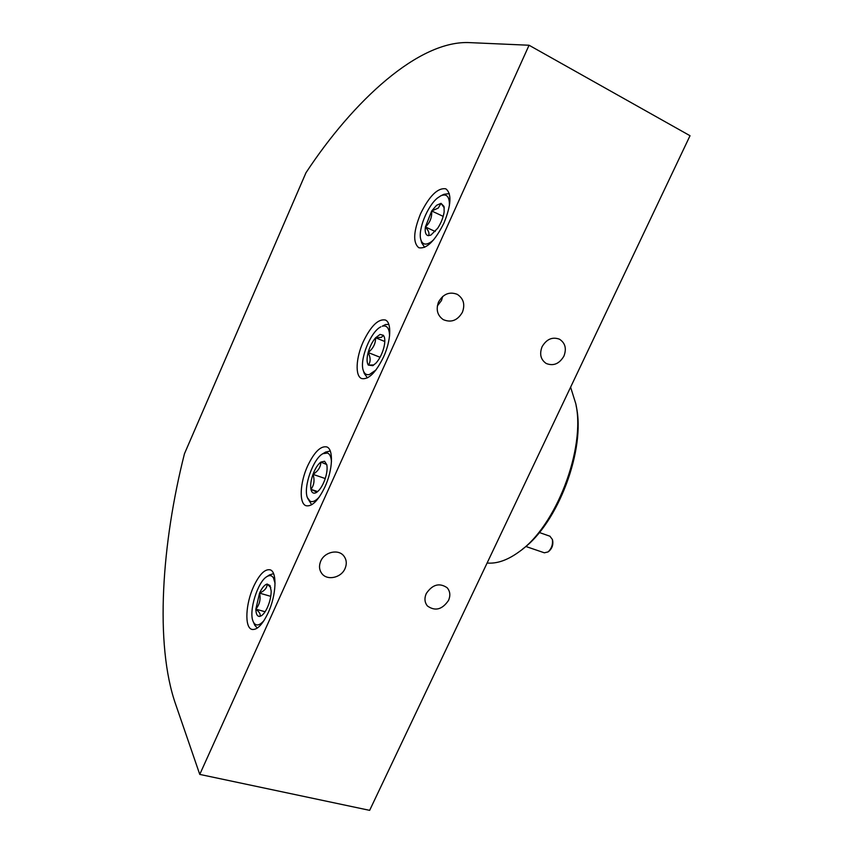 <?xml version="1.0" encoding="UTF-8"?>
<svg xmlns="http://www.w3.org/2000/svg" width="853" height="853" viewBox="0 0 853 853"><rect width="100%" height="100%" fill="white"/><g stroke="black" fill="none" stroke-linecap="round" stroke-linejoin="round"><path stroke-width="1.28" d="M525.779 546.453L544.363 552.808L548.106 551.912C551.592 548.554 553.021 544.406 552.392 539.48L549.918 536.217M552.392 539.48L552.733 540.983C553.234 544.918 552.094 548.223 549.311 550.91L548.511 551.571M576.095 405.41L576.255 406.316C585.872 449.041 558.033 523.284 522.686 548.98M523.358 486.679L369.648 810.35L199.762 774.407L529.063 45.241L690.024 135.723L523.337 486.711M487.106 563.023C497.011 563.908 507.748 560.112 519.317 551.635C556.145 526.077 585.862 448.209 575.786 403.704L570.604 387.187M563.897 356.159C566.755 348.653 565.283 343.002 559.472 339.195C552.36 336.626 546.56 339.131 542.081 346.723C539.299 354.059 540.663 359.635 546.197 363.474C553.394 366.31 559.301 363.879 563.897 356.159M320.749 561.114C318.841 565.688 319.171 569.793 321.741 573.408C326.998 580.925 341.157 577.929 345.028 568.588C347.011 563.844 346.606 559.632 343.802 555.943C338.428 548.81 324.566 551.87 320.749 561.114M438.559 301.973C435.787 309.554 437.354 315.439 443.261 319.63C451.184 322.935 457.56 320.483 462.401 312.283C465.258 304.468 463.542 298.486 457.261 294.338C449.467 291.395 443.229 293.944 438.559 301.973M426.255 593.571C424.208 598.369 424.613 602.506 427.449 605.993C435.201 611.473 442.217 609.618 448.518 600.416C450.629 595.49 450.16 591.268 447.132 587.738C439.402 582.524 432.439 584.465 426.255 593.571M442.675 296.471L441.481 300.544L437.344 305.96M529.063 45.241L470.302 42.65C419.047 39.569 353.057 101.187 305.982 172.732L184.472 453.711C162.027 542.124 154.329 644.09 175.814 704.77L199.762 774.407M253.618 586.523C245.643 603.711 244.384 627.232 251.731 629.343C256.849 630.442 262.329 624.929 268.151 612.817C276.393 595.138 277.289 571.691 270.166 569.836C264.899 568.791 259.376 574.357 253.618 586.523M307.645 465.887C299.947 482.553 298.881 503.387 305.971 505.701C311.889 506.959 318.222 500.7 324.95 486.903C332.883 469.811 333.64 449.019 326.752 446.919C320.643 445.735 314.267 452.058 307.645 465.887M363.282 341.648C355.904 357.716 354.923 376.088 361.64 378.54C368.443 379.937 375.736 372.772 383.509 357.055C391.111 340.635 391.836 322.285 385.289 319.992C378.252 318.723 370.916 325.942 363.282 341.648M420.604 213.655C413.374 231.451 412.788 242.817 418.844 247.743C426.564 249.204 434.934 240.994 443.933 223.091C451.237 205.029 451.866 193.61 445.831 188.833C437.802 187.543 429.4 195.827 420.604 213.655M424.623 247.327L421.713 242.87L420.806 239.565C422.47 244.864 426.095 245.515 431.682 241.495L433.814 239.618M449.392 205.786C449.638 196.691 446.791 193.354 440.852 195.774L437.589 197.939C427.46 205.861 417.778 229.883 420.806 239.565M367.43 377.879L364.316 373.55L363.41 370.842M389.554 336.029C389.384 328.266 386.942 324.993 382.24 326.219L385.385 324.577L388.819 324.396M380.843 326.827C370.703 331.497 359.316 359.721 363.25 370.383C364.38 373.827 366.427 375.203 369.402 374.531L375.96 369.999M311.697 504.741L307.666 498.323M325.526 452.143L330.239 450.992M331.465 461.761C331.156 456.952 329.844 454.031 327.552 453.018L322.903 453.689C313.264 458.498 303.103 487.17 307.368 497.587L310.055 501.18C312.614 502.406 315.717 500.988 319.342 496.947M257.35 628.053L254.898 625.42L253.49 622.253C255.911 626.358 259.408 625.782 264.014 620.547M269.345 575.007L273.557 573.642M275.061 583.345L273.461 577.897C271.862 575.37 269.687 574.933 266.925 576.596C257.755 581.533 248.532 611.111 253.064 621.293L253.501 622.285M270.796 587.568L267.138 584.038C264.558 584.742 262.031 587.77 259.547 593.123L255.857 609.159C255.975 614.128 257.265 616.538 259.738 616.41L261.413 615.738C263.534 614.309 265.55 611.516 267.469 607.357C269.921 601.674 271.158 596.226 271.179 591.012L270.028 585.542L267.138 584.038C267.16 587.802 264.622 590.83 259.547 593.123C260.879 599.126 259.643 604.468 255.857 609.159C259.707 612.262 260.997 614.682 259.738 616.41M270.764 596.354L259.547 593.123M265.08 611.75L255.857 609.159M326.752 464.544L320.835 462.091C317.817 464.416 315.205 468.5 312.987 474.353C310.918 480.271 310.236 485.272 310.929 489.334C311.771 492.927 313.595 493.994 316.388 492.512L316.772 492.266C319.832 490.027 322.498 485.89 324.79 479.866C326.902 473.767 327.563 468.702 326.784 464.672L324.556 461.26L320.835 462.091C320.749 467.039 318.137 471.123 312.987 474.353C314.842 480.132 314.16 485.122 310.929 489.334L316.826 492.106M325.249 478.544L312.987 474.353M317.657 491.584L310.929 489.334M383.434 335.314L381.44 337.34L375.608 337.767C372.303 341.669 369.818 346.585 368.144 352.524C366.651 358.409 366.715 362.6 368.325 365.105L372.857 365.67L376.109 362.973C379.489 359.06 382.048 354.038 383.765 347.939C384.906 343.45 385.108 339.867 384.372 337.191L383.434 335.314L380.065 334.429L375.608 337.767C375.64 343.663 373.156 348.589 368.144 352.524C370.714 357.642 370.778 361.832 368.325 365.105L373.657 364.935M384.799 341.499L375.608 337.767M380.043 357.268L368.144 352.524M441.097 195.657L443.955 194.303L449.318 193.61M444.274 207.929L441.033 203.345L438.261 208.089L431.682 210.968L425.391 226.951C424.751 232.219 425.722 235.129 428.291 235.663L430.904 235.087L437.706 228.241C441.15 222.91 443.293 217.462 444.146 211.896L444.04 206.458L441.033 203.345L436.597 205.285L431.682 210.968C432.087 217.408 429.987 222.74 425.391 226.951C428.835 230.95 429.805 233.861 428.291 235.663M443.197 216.374L431.682 210.968M435.222 231.494L425.391 226.951M550.078 536.27L539.32 532.507M321.133 572.534L321.741 573.408M426.99 605.438L427.449 605.993M322.903 453.689L325.803 451.983M266.925 576.596L269.772 574.73M252.403 629.525L251.731 629.343"/></g></svg>
